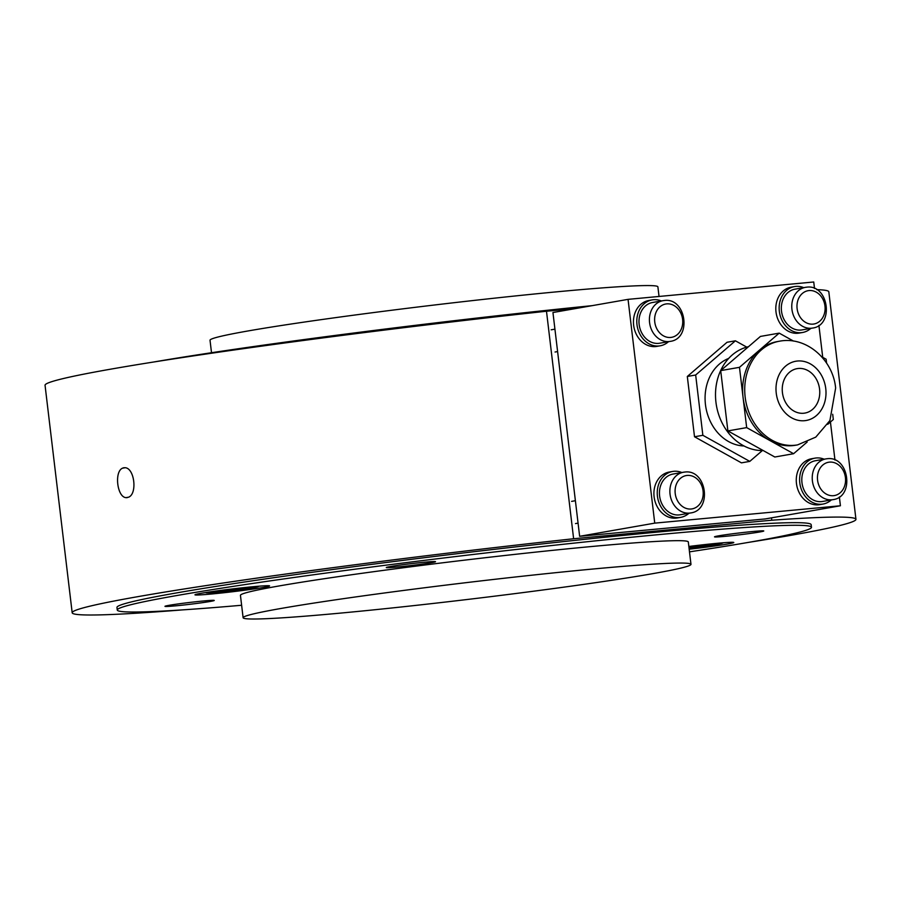 <?xml version="1.0" encoding="UTF-8"?>
<svg xmlns="http://www.w3.org/2000/svg" width="901" height="901" viewBox="0 0 901 901"><rect width="100%" height="100%" fill="white"/><g stroke="black" fill="none" stroke-linecap="round" stroke-linejoin="round"><path stroke-width="1.35" d="M689.49 551.851A349.554 13.053 173.2 0 0 752.189 541.738A349.554 13.053 173.2 0 0 811.474 527.265L811.159 524.652A349.554 13.053 173.2 0 0 564.769 541.467A349.554 13.053 173.2 0 0 176.258 592.971A349.554 13.053 173.2 0 0 116.961 607.432L117.276 610.045A349.554 13.053 173.2 0 0 241.626 605.258M122.457 468.205L125.16 467.72C134.463 468.205 137.493 493.557 128.674 497.172L125.971 497.645C117.164 497.115 114.134 471.775 122.457 468.205A15.035 8.458 84.7 0 1 123.786 467.765A15.035 8.458 84.7 0 1 124.101 467.72M127.334 497.6L125.971 497.645A15.035 8.458 84.7 0 0 126.861 497.667M123.775 467.765L125.16 467.72M182.847 609.864A394.661 14.743 -6.8 0 1 72.181 612.77A394.661 14.743 -6.8 0 1 573.622 538.742L771.774 520.215A394.661 14.743 -6.8 0 1 855.95 519.314A394.661 14.743 -6.8 0 1 747.695 542.515M576.021 308.48L546.49 311.239L573.622 538.742M546.49 311.239A394.661 14.743 173.2 0 0 45.05 385.268L72.181 612.77M855.95 519.314L828.819 291.811A394.661 14.743 173.2 0 0 816.723 289.649M771.774 520.215L771.493 517.85M211.51 352.719L210.023 340.251A225.52 8.424 -6.8 0 1 248.271 330.915A225.52 8.424 -6.8 0 1 498.929 297.69A225.52 8.424 -6.8 0 1 657.888 286.845L659.036 296.463M153.305 362.067A349.554 13.053 -6.8 0 1 592.115 305.653M281.36 608.4A225.52 8.424 173.2 0 0 243.112 617.737A225.52 8.424 173.2 0 0 402.071 606.891A225.52 8.424 173.2 0 0 652.729 573.667A225.52 8.424 173.2 0 0 690.977 564.33A225.52 8.424 173.2 0 0 532.018 575.176A225.52 8.424 173.2 0 0 281.36 608.4M690.977 564.33L688.308 541.952A225.52 8.424 173.2 0 0 529.349 552.797A225.52 8.424 173.2 0 0 278.691 586.022A225.52 8.424 173.2 0 0 240.443 595.358L243.112 617.737M811.474 527.265A349.554 13.053 173.2 0 0 565.073 544.08A349.554 13.053 173.2 0 0 176.573 595.572A349.554 13.053 173.2 0 0 117.276 610.045M688.848 546.468A37.583 1.408 -6.8 0 1 717.342 543.292A37.583 1.408 -6.8 0 1 733.797 542.492A37.583 1.408 -6.8 0 1 689.175 549.205M253.136 586.709A37.583 1.408 -6.8 0 1 269.59 585.92A37.583 1.408 -6.8 0 1 249.87 589.513A37.583 1.408 -6.8 0 1 211.408 594.018A37.583 1.408 -6.8 0 1 194.954 594.818A37.583 1.408 -6.8 0 1 214.675 591.214A37.583 1.408 -6.8 0 1 253.136 586.709M718.716 535.825A24.811 0.924 -6.8 0 1 746.287 532.164A24.811 0.924 -6.8 0 1 763.778 530.971A24.811 0.924 -6.8 0 1 759.566 532.007A24.811 0.924 -6.8 0 1 731.995 535.656A24.811 0.924 -6.8 0 1 714.504 536.85A24.811 0.924 -6.8 0 1 718.716 535.825M397.127 567.033A24.811 0.924 -6.8 0 1 386.27 567.551A24.811 0.924 -6.8 0 1 399.278 565.175A24.811 0.924 -6.8 0 1 424.664 562.201A24.811 0.924 -6.8 0 1 435.532 561.683A24.811 0.924 -6.8 0 1 422.513 564.06A24.811 0.924 -6.8 0 1 397.127 567.033M210.034 601.485A24.811 0.924 -6.8 0 1 182.464 605.145A24.811 0.924 -6.8 0 1 164.973 606.339A24.811 0.924 -6.8 0 1 169.185 605.303A24.811 0.924 -6.8 0 1 196.756 601.654A24.811 0.924 -6.8 0 1 214.247 600.46A24.811 0.924 -6.8 0 1 210.034 601.485M688.882 546.761L708.006 544.598L688.961 547.403M695.493 546.794L695.381 545.86M221.466 590.617L243.799 588.026L231.287 590.211L221.466 590.617M231.287 590.211L231.174 589.288M664.161 300.517A20.678 17.074 80.1 0 0 663.035 300.664L652.606 302.488A20.678 17.074 80.1 0 0 639.147 324.45A20.678 17.074 80.1 0 0 659.735 343.213L670.175 341.389C692.205 338.72 686.168 297.251 664.251 300.495L663.035 300.664A20.678 17.074 80.1 0 0 649.576 322.614A20.678 17.074 80.1 0 0 669.049 341.535A20.678 17.074 80.1 0 0 670.175 341.389M684.614 472.079A20.678 17.074 80.1 0 0 683.487 472.225L673.058 474.05A20.678 17.074 80.1 0 0 659.611 496.012A20.678 17.074 80.1 0 0 680.199 514.775L690.628 512.951C712.657 510.281 706.621 468.824 684.704 472.068L683.487 472.225A20.678 17.074 80.1 0 0 670.04 494.176A20.678 17.074 80.1 0 0 689.502 513.097A20.678 17.074 80.1 0 0 690.628 512.951M826.972 458.755A20.678 17.074 80.1 0 0 825.845 458.913L815.416 460.738A20.678 17.074 80.1 0 0 801.969 482.688A20.678 17.074 80.1 0 0 822.557 501.463L832.986 499.638C855.015 496.969 848.979 455.501 827.062 458.744L825.845 458.913A20.678 17.074 80.1 0 0 812.398 480.864A20.678 17.074 80.1 0 0 831.86 499.785A20.678 17.074 80.1 0 0 832.986 499.638M806.508 287.194A20.678 17.074 80.1 0 0 805.393 287.351L794.964 289.176A20.678 17.074 80.1 0 0 781.505 311.127A20.678 17.074 80.1 0 0 802.093 329.901L812.522 328.077C834.563 325.407 828.526 283.939 806.609 287.182L805.393 287.351A20.678 17.074 80.1 0 0 791.934 309.302A20.678 17.074 80.1 0 0 811.407 328.223A20.678 17.074 80.1 0 0 812.522 328.077M803.715 287.644A23.302 19.248 80.1 0 0 794.502 286.586A23.302 19.248 80.1 0 0 779.342 311.329A23.302 19.248 80.1 0 0 802.554 332.492A23.302 19.248 80.1 0 0 810.844 328.369M794.502 286.586L791.168 287.171A23.302 19.248 80.1 0 0 775.998 311.915A23.302 19.248 80.1 0 0 799.21 333.077L802.554 332.492M824.167 459.206A23.302 19.248 80.1 0 0 814.966 458.147A23.302 19.248 80.1 0 0 799.795 482.891A23.302 19.248 80.1 0 0 823.007 504.053A23.302 19.248 80.1 0 0 831.308 499.931M814.966 458.147L811.621 458.733A23.302 19.248 80.1 0 0 796.461 483.477A23.302 19.248 80.1 0 0 819.673 504.639L823.007 504.053M681.809 472.518A23.302 19.248 80.1 0 0 672.608 471.46A23.302 19.248 80.1 0 0 657.437 496.214A23.302 19.248 80.1 0 0 680.649 517.365A23.302 19.248 80.1 0 0 688.95 513.243M672.608 471.46L669.263 472.045A23.302 19.248 80.1 0 0 654.103 496.8A23.302 19.248 80.1 0 0 677.315 517.951L680.649 517.365M661.357 300.957A23.302 19.248 80.1 0 0 652.144 299.898A23.302 19.248 80.1 0 0 636.984 324.653A23.302 19.248 80.1 0 0 660.196 345.804A23.302 19.248 80.1 0 0 668.497 341.682M652.144 299.898L648.81 300.483A23.302 19.248 80.1 0 0 633.64 325.238A23.302 19.248 80.1 0 0 656.852 346.389L660.196 345.804M839.372 496.947L840.419 505.765L654.745 523.132L628.053 299.357L813.738 281.99L814.515 288.489M818.908 325.374L822.726 357.325M830.429 421.995L834.968 460.062M654.745 523.132L579.636 536.298L765.309 518.931L840.419 505.765M579.636 536.298L552.944 312.523L628.053 299.357M819.572 389.119A22.548 18.628 -99.9 0 1 804.897 413.075A22.548 18.628 -99.9 0 1 803.669 413.244A22.548 18.628 -99.9 0 1 782.428 392.599A22.548 18.628 -99.9 0 1 797.103 368.644A22.548 18.628 -99.9 0 1 819.572 389.119M763.17 450.534A52.618 43.473 -99.9 0 1 715.946 402.229A52.618 43.473 -99.9 0 1 748.517 346.682M744.035 445.972A45.106 37.256 -99.9 0 1 705.888 407.534A45.106 37.256 -99.9 0 1 728.684 358.407M795.482 445.252A52.618 43.473 -99.9 0 1 792.621 445.635A52.618 43.473 -99.9 0 1 770.13 440.668A52.618 43.473 -99.9 0 1 743.066 397.476A52.618 43.473 -99.9 0 1 759.34 350.23A52.618 43.473 -99.9 0 1 777.315 341.592L779.399 341.22A52.618 43.473 -99.9 0 0 745.161 397.104A52.618 43.473 -99.9 0 0 794.705 445.274A52.618 43.473 -99.9 0 0 797.565 444.891L795.482 445.252M832.693 414.257L833.312 419.517L827.726 424.326M807.172 442.019L793.59 453.71L746.67 427.615L739.473 367.326L779.207 333.133L793.522 341.085M821.701 356.762L826.127 359.217L826.589 363.126M779.207 333.133L760.433 336.422L720.699 370.615L727.884 430.915L774.815 457.01L793.59 453.71M762.37 450.545L749.778 461.391L702.859 435.296L695.662 375.007L735.396 340.803L746.749 347.122M735.396 340.803L727.051 342.267L687.317 376.472L694.513 436.76L741.433 462.855L749.778 461.391M695.662 375.007L687.317 376.472M702.859 435.296L694.513 436.76M746.67 427.615L727.884 430.915M739.473 367.326L720.699 370.615M721.284 542.931A26.309 0.98 -6.8 0 1 718.052 544.17A26.309 0.98 -6.8 0 1 689.04 548.022L716.892 544.373L723.83 542.729M257.089 586.36A26.309 0.98 -6.8 0 1 253.845 587.598A26.309 0.98 -6.8 0 1 217.58 592.182A26.309 0.98 -6.8 0 1 207.219 592.306M670.693 337.447A16.916 13.977 -99.9 0 1 654.757 321.961A16.916 13.977 -99.9 0 1 666.684 303.874A16.916 13.977 -99.9 0 1 682.609 319.359A16.916 13.977 -99.9 0 1 670.693 337.447M691.146 509.009A16.916 13.977 -99.9 0 1 675.221 493.523A16.916 13.977 -99.9 0 1 687.148 475.435A16.916 13.977 -99.9 0 1 703.073 490.921A16.916 13.977 -99.9 0 1 691.146 509.009M833.504 495.685A16.916 13.977 -99.9 0 1 817.579 480.21A16.916 13.977 -99.9 0 1 829.506 462.123A16.916 13.977 -99.9 0 1 845.431 477.609A16.916 13.977 -99.9 0 1 833.504 495.685M813.051 324.123A16.916 13.977 -99.9 0 1 797.115 308.649A16.916 13.977 -99.9 0 1 809.042 290.561A16.916 13.977 -99.9 0 1 824.967 306.036A16.916 13.977 -99.9 0 1 813.051 324.123M825.755 388.545A30.071 24.845 -99.9 0 1 804.559 420.699A30.071 24.845 -99.9 0 1 776.245 393.174A30.071 24.845 -99.9 0 1 797.441 361.019A30.071 24.845 -99.9 0 1 825.755 388.545M259.623 586.146L232.278 590.606L204.696 592.7M555.05 352.021L557.606 351.57M551.164 329.811L554.926 329.147M575.514 523.582L578.059 523.143M571.617 501.373L575.39 500.708M797.565 444.891L815.777 437.12L829.911 420.553L835.632 388.072C833.087 359.826 806.519 335.904 779.399 341.22"/></g></svg>

